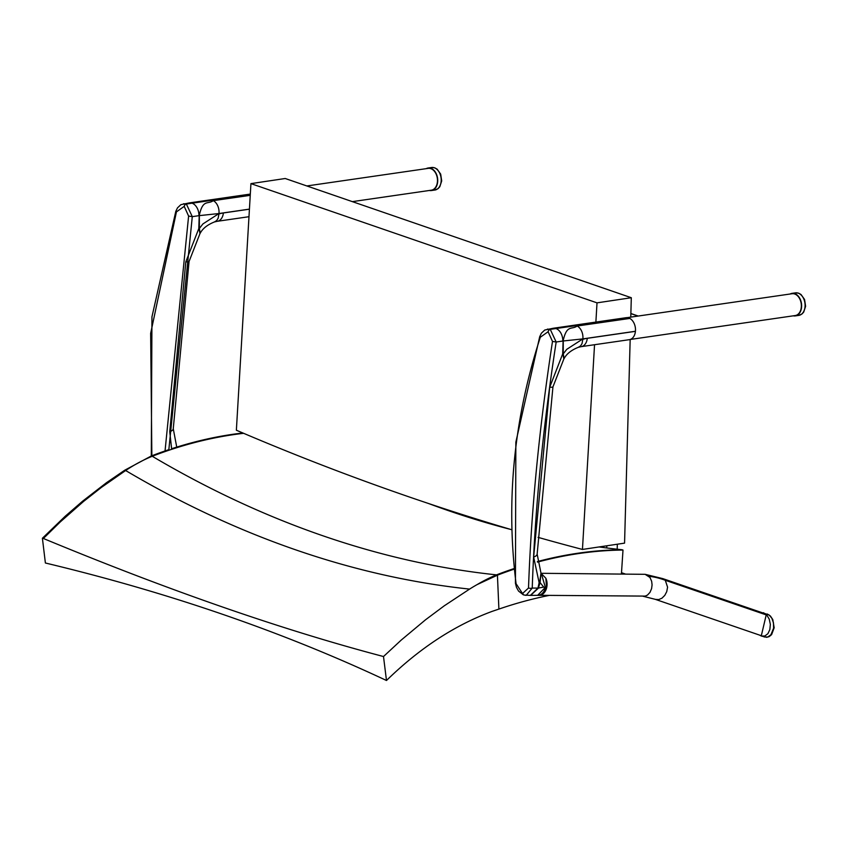 <?xml version="1.0" encoding="UTF-8"?>
<svg xmlns="http://www.w3.org/2000/svg" width="848" height="848" viewBox="0 0 848 848"><rect width="100%" height="100%" fill="white"/><g stroke="black" fill="none" stroke-linecap="round" stroke-linejoin="round"><path stroke-width="1.27" d="M541.141 573.301L645.137 574.319L662.765 578.612L763.507 613.168L766.221 614.895L761.324 635.703L655.239 599.324L643.049 596.25M662.956 578.686L665.298 580.286L667.577 587.176L666.74 591.639L664.79 595.37L661.991 598.158L658.758 599.589L655.451 599.398M645.137 574.319L649.96 577.456L651.646 581.262L652.08 584.844L651.593 588.629L649.981 592.37L647.501 595.052L645.275 596.102L539.042 595.307M617.323 544.225L617.196 549.218M606.786 545.794L606.733 547.967M352.376 201.633L431.346 190.185A11.024 7.621 -98.3 0 0 437.314 178.186A11.024 7.621 -98.3 0 0 428.187 168.37L306.87 185.956M538.077 537.356A4250.992 2880.285 -102.1 0 0 582.449 549.44L624.563 543.133L630.17 339.476L795.244 315.541A11.024 7.621 -98.3 0 0 801.201 303.542A11.024 7.621 -98.3 0 0 792.085 293.726L627.085 317.65M250.934 183.624L285.214 178.504L631.304 297.722L597.013 302.853L250.934 183.624L236.369 430.222A4250.992 2880.285 -102.1 0 0 511.333 529.618M630.774 317.12L631.304 297.722M582.449 549.44L594.543 344.723M595.879 322.092L597.013 302.853M383.497 656.532C282.479 629.937 169.102 590.59 43.375 538.48L60.335 521.88L83.57 501.433L101.4 487.409L125.631 470.523A1474.015 1002.707 -101.4 0 0 469.58 589.095L444.235 605.832L425.579 619.75L401.252 640.049L383.497 656.532L386.487 680.499C282.522 631.707 168.826 592.54 45.389 562.998L42.4 538.247A2653.371 1628.902 153.3 0 1 43.375 538.48M243.63 433.317A620.927 422.686 -71 0 0 152.237 456.266L151.347 455.959L124.73 470.216L125.631 470.523A202.184 134.599 -71.9 0 1 152.237 456.266A1474.015 1002.707 -101.4 0 0 496.525 574.87A202.184 134.599 108.1 0 0 477.106 584.601A203.478 141.489 109.9 0 0 469.58 589.095M428.388 503.458A1474.015 1002.707 -101.4 0 0 510.846 529.481M599.07 546.949A1474.015 1002.707 -101.4 0 0 622.103 549.748A620.927 422.686 109 0 0 537.356 561.588M513.782 568.658A620.927 422.686 109 0 0 496.525 574.87L497.426 575.177L498.9 609.087L492.37 611.291C454.952 625.05 419.654 648.116 386.487 680.499M124.73 470.216L106.498 482.692L82.638 501.157L65.126 516.326L42.4 538.247M151.347 455.959A620.927 422.686 -71 0 1 168.805 449.673M171.497 448.793A620.927 422.686 -71 0 1 242.867 432.989M477.106 584.601L497.426 575.177A620.927 422.686 -71 0 1 513.846 569.252M549.26 595.402A631.951 430.18 109 0 0 498.9 609.087M537.42 562.118A620.927 422.686 -71 0 1 623.004 550.055L621.414 574.054M623.004 550.055L622.103 549.748M539.71 336.667L515.849 442.168L515.436 583.265A2.756 0.816 -7.2 0 0 516.072 583.689L522.177 592.985A133.253 32.468 5.5 0 0 522.516 593.112A133.253 32.468 -174.5 0 0 522.866 593.229L528.516 587.982A2.756 1.219 -178.3 0 0 532.237 588.067C534.908 509.966 542.89 427.943 556.171 341.998L552.493 341.426C539.275 427.583 531.283 509.765 528.516 587.982M625.994 317.724A11.024 7.621 81.7 0 1 626.121 317.703A11.024 7.621 81.7 0 1 627.732 317.714A11.395 7.876 81.7 0 1 628.771 317.979L555.917 328.536A11.395 7.876 81.7 0 0 553.203 328.261L544.776 330.02L541.416 333.179L539.71 336.688L540.324 337.239C513.867 418.827 505.779 500.977 516.072 583.689M547.458 329.098L550.225 329.363A2.756 1.876 109 0 0 548.094 331.738L540.324 337.239M635.417 331.345L587.272 338.32A11.098 7.674 81.7 0 1 581.177 346.652L629.322 339.677A11.098 7.674 -98.3 0 0 635.417 331.345L635.428 331.271A11.024 7.621 -98.3 0 0 629.81 318.435A11.395 7.876 -98.3 0 0 628.792 317.989L555.949 328.547A11.395 7.876 -98.3 0 1 562.828 341.034L556.171 341.998L550.257 329.374A2.756 1.876 109 0 0 548.105 331.738L552.493 341.426M573.428 325.346A11.024 7.6 81.8 0 1 573.545 325.325A11.024 7.6 81.8 0 1 573.555 325.325A11.024 7.6 81.8 0 1 575.251 325.356L565.489 326.48M545.423 587.526L541.353 573.651L545.423 587.526A11.098 7.929 -89.4 0 1 537.77 595.328A11.098 7.929 -89.4 0 1 537.685 595.328M587.272 338.32A51.442 35.012 109 0 0 582.83 339.317L582.025 343.62L580.541 345.942L578.378 347.288C571.298 350.129 566.549 353.892 564.111 358.587L563.252 353.849L563.242 340.981A11.024 1.707 -178.3 0 1 563.104 341.002L562.69 353.923L549.705 387.239L533.646 557.03L539.127 582.703A11.066 3.042 12.3 0 0 540.081 582.597L543.716 587.092L545.275 587.463A7.653 5.12 109.4 0 0 545.37 587.505M545.275 587.463L537.653 595.328L530.657 595.391L538.363 588.173L540.081 582.597L540.971 573.015L539.72 581.982A11.088 7.632 146.6 0 1 539.127 582.703L537.961 588.109L532.237 588.067L526.184 595.37L523.947 594.989A2.756 1.866 -71.1 0 1 522.866 593.229M523.439 594.798A2.756 1.887 -70.9 0 1 523.269 594.745L523.947 594.989A2.756 1.866 -71.1 0 0 524.361 595.052L530.371 595.391L537.961 588.109A11.066 3.127 12.2 0 0 538.395 588.056L543.716 587.092M538.766 595.338A11.098 7.929 -89.4 0 0 538.893 595.338A11.098 7.929 -89.4 0 0 546.557 587.494L545.847 578.219L541.247 573.524M538.968 595.338A11.098 7.929 -89.4 0 0 539.052 595.338A11.098 7.929 -89.4 0 0 546.08 589.583A11.098 7.929 -89.4 0 0 545.847 578.219M545.487 587.526L546.557 587.494M563.242 340.981L582.873 338.893A11.024 7.643 -98.3 0 0 577.159 326.014C571.552 330.095 566.793 324.159 563.104 341.002L562.828 341.034M635.428 331.271L582.873 338.893L566.793 349.302L563.252 353.849A11.024 1.813 -178 0 1 562.69 353.923A11.013 3.434 41.6 0 1 562.934 354.294L563.846 358.969L552.96 386.858A11.098 1.166 -172.3 0 1 549.705 387.239M578.378 347.288L581.177 346.652M552.949 386.868L537.144 554.083A11.098 4.346 -177.1 0 1 537.144 554.094A11.098 4.346 -177.1 0 1 533.646 557.03M212.339 200.245L192.019 203.181A11.395 7.876 81.7 0 0 189.316 202.905L180.889 204.665L177.518 207.824L175.812 211.322L176.437 211.883L150.658 333.37L151.856 455.768M183.56 203.743L186.327 204.008A2.756 1.876 109 0 0 184.217 206.382L188.606 216.07L165.042 450.956M168.784 450.299L192.284 216.643L186.359 204.018A2.756 1.876 109 0 0 184.196 206.382L176.437 211.883M209.541 199.99A11.024 7.6 81.8 0 1 209.657 199.969A11.024 7.6 81.8 0 1 209.668 199.969A11.024 7.6 81.8 0 1 211.353 200.001L201.601 201.124M250.277 194.754L192.051 203.191A11.395 7.876 -98.3 0 1 198.941 215.678L192.284 216.643L188.606 216.07M249.418 209.191L223.374 212.965A51.442 35.012 109 0 0 218.943 213.961L218.137 218.265L216.653 220.575L214.48 221.932C207.41 224.773 202.651 228.536 200.223 233.232L199.365 228.494L199.344 215.625A11.024 1.707 -178.3 0 1 199.216 215.636L198.803 228.568L185.807 261.884L169.748 431.674L171.667 449.334M199.344 215.625L218.975 213.537A11.024 7.643 -98.3 0 0 213.272 200.658C207.654 204.739 202.895 198.803 199.216 215.636L198.941 215.678M249.429 209.117L218.975 213.537L202.905 223.946L199.365 228.494A11.024 1.813 -178 0 1 198.803 228.568A11.013 3.434 41.6 0 1 199.047 228.939L199.958 233.613L189.062 261.502A11.098 1.166 -172.3 0 1 185.807 261.884M214.48 221.932L217.289 221.296A11.098 7.674 81.7 0 0 223.374 212.965M189.062 261.513L173.257 428.728A11.098 4.346 -177.1 0 1 173.257 428.728A11.098 4.346 -177.1 0 1 169.748 431.674M790.113 294.012A11.395 7.876 81.7 0 1 792.032 293.355A11.395 7.876 81.7 0 1 801.455 303.499A11.395 7.876 81.7 0 1 795.297 315.901A11.395 7.876 81.7 0 1 793.283 315.827M761.387 612.436L768.988 614.885L771.839 618.192L773.482 622.93L773.599 628.177L770.938 634.739L767.779 636.996L764.143 636.965M763.486 612.722L766.804 615.023L769.253 619.178L770.344 624.361L769.857 629.545L767.896 633.7L764.843 636.011L761.313 636.021L759.501 635.078M426.226 168.646A11.395 7.876 81.7 0 1 428.134 167.999A11.395 7.876 81.7 0 1 437.557 178.144A11.395 7.876 81.7 0 1 431.399 190.546A11.395 7.876 81.7 0 1 429.385 190.471M648.974 576.28A145.602 99.121 -71 0 1 665.298 580.286L766.221 614.895M625.368 574.096L621.499 572.76M638.003 316.071L630.87 313.612M515.436 583.265L516.474 587.335L518.541 591.077L523.269 594.745A2.756 1.887 -70.9 0 1 522.177 592.985M555.949 328.547L550.235 329.374A2.756 1.876 109 0 0 548.126 331.748L548.094 331.738M627.732 317.714L575.251 325.356M628.781 317.979L576.237 325.6M629.81 318.435L577.159 326.014M539.72 581.982A11.066 3.699 36.9 0 1 540.081 582.597M192.051 203.191L186.348 204.018A2.756 1.876 109 0 0 184.228 206.393L184.196 206.382M250.298 194.33L211.353 200.001M250.245 195.337L213.272 200.658M798.201 293.132A11.395 7.876 81.7 0 1 805.091 304.93A11.395 7.876 81.7 0 1 798.763 315.403L802.028 313.951L803.703 312.106L805.6 306.298L804.561 299.471L801.031 294.51L798.625 293.164L795.498 292.857A11.395 7.876 81.7 0 1 798.201 293.132M767.302 613.994A1.834 1.251 109.2 0 0 767.281 613.994L767.281 613.994A1.834 1.251 109.2 0 0 767.27 613.994L770.397 616.019L772.793 619.57L774.171 627.774L771.606 634.622L769.168 636.625L766.645 637.325L761.313 636.021M434.314 167.777A11.395 7.876 81.7 0 1 441.193 179.575A11.395 7.876 81.7 0 1 434.876 190.047L438.13 188.595L439.805 186.751L441.702 180.942L440.674 174.116L437.144 169.155L434.738 167.809L431.6 167.501A11.395 7.876 81.7 0 1 434.314 167.777M638.205 316.039L630.87 313.516M625.527 574.096L621.499 572.707M553.203 328.261L626.121 317.703M537.77 595.328L539.052 595.338M537.144 554.083L540.971 573.025M175.812 211.322L151.951 316.813L151.304 455.97M189.316 202.905L250.319 194.075M248.983 216.706L217.289 221.296M173.257 428.728L176.744 447.119M795.297 315.901L798.763 315.403M792.032 293.355L795.498 292.857M431.399 190.546L434.876 190.047M428.134 167.999L431.6 167.501"/></g></svg>
